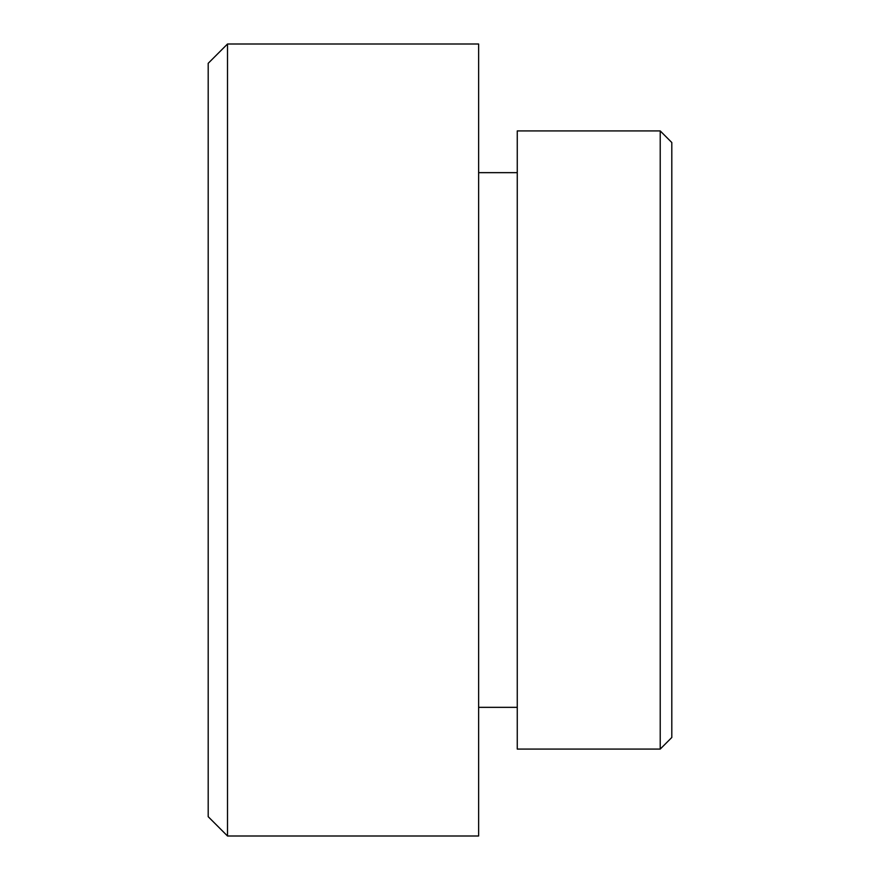<?xml version="1.0" encoding="UTF-8"?>
<svg xmlns="http://www.w3.org/2000/svg" width="880" height="880" viewBox="0 0 880 880"><rect width="100%" height="100%" fill="white"/><g stroke="black" fill="none" stroke-linecap="round" stroke-linejoin="round"><path stroke-width="1.32" d="M227.513 440L227.513 44L478.632 44L478.632 836L227.513 836L227.513 440M660.22 130.922L660.22 749.078L517.264 749.078L517.264 130.922L660.22 130.922L671.803 142.516L671.803 737.484L660.22 749.078M227.513 836L208.197 816.684L208.197 63.316L227.513 44M478.632 172.656L517.264 172.656M478.632 707.344L517.264 707.344"/></g></svg>

